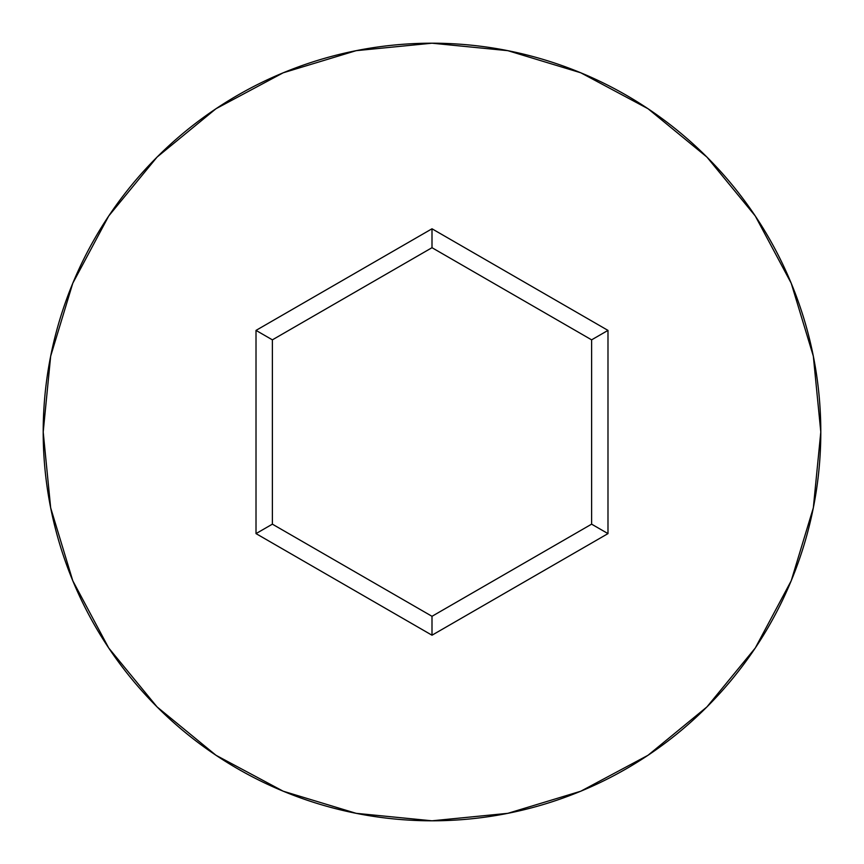 <?xml version="1.0" encoding="UTF-8"?>
<svg xmlns="http://www.w3.org/2000/svg" width="864" height="864" viewBox="0 0 864 864"><rect width="100%" height="100%" fill="white"/><g stroke="black" fill="none" stroke-linecap="round" stroke-linejoin="round"><path stroke-width="1.3" d="M43.2 432A388.8 388.8 0 0 1 432 43.2A388.8 388.8 0 0 1 820.8 432A388.8 388.8 0 0 0 432 43.2A388.8 388.8 0 0 0 43.2 432L50.674 507.848L72.792 580.792L108.724 648.011L157.075 706.925L215.989 755.276L283.208 791.208L356.152 813.326L432 820.8L507.848 813.326L580.792 791.208L648.011 755.276L706.925 706.925L755.276 648.011L791.208 580.792L813.326 507.848L820.8 432L813.326 356.152L791.208 283.208L755.276 215.989L706.925 157.075L648.011 108.724L580.792 72.792L507.848 50.674L432 43.2L356.152 50.674L283.208 72.792L215.989 108.724L157.075 157.075L108.724 215.989L72.792 283.208L50.674 356.152L43.2 432A388.8 388.8 0 0 0 432 820.8A388.8 388.8 0 0 0 820.8 432A388.8 388.8 0 0 1 432 820.8A388.8 388.8 0 0 1 43.2 432M432 635.213L256.014 533.606L256.014 330.394L432 228.787L607.986 330.394L607.986 533.606L432 635.213L607.986 533.606L607.986 330.394L591.613 339.844L591.613 524.156L432 616.302L272.387 524.156L272.387 339.844L432 247.698L591.613 339.844L591.613 524.156L607.986 533.606L591.613 524.156L432 616.302L432 635.213L432 616.302L272.387 524.156L256.014 533.606L432 635.213M591.613 339.844L607.986 330.394L432 228.787L432 247.698L591.613 339.844M432 247.698L432 228.787L256.014 330.394L272.387 339.844L432 247.698M272.387 339.844L256.014 330.394L256.014 533.606L272.387 524.156L272.387 339.844"/></g></svg>
